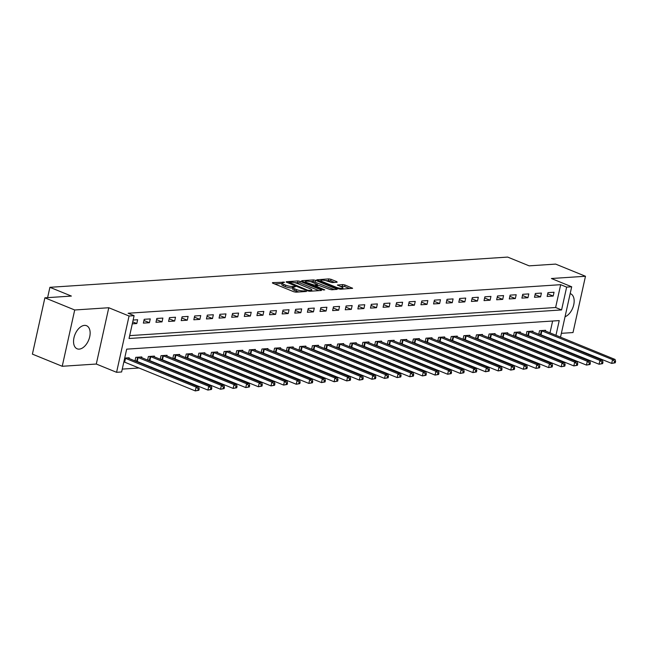<?xml version="1.0" encoding="UTF-8"?>
<svg xmlns="http://www.w3.org/2000/svg" width="648" height="648" viewBox="0 0 648 648"><rect width="100%" height="100%" fill="white"/><g stroke="black" fill="none" stroke-linecap="round" stroke-linejoin="round"><path stroke-width="0.97" d="M284.561 282.212L272.516 282.617L272.695 283.16L293.779 291.754L295.942 292.167L306.464 291.47L303.466 290.895A5.022 1.118 12.5 0 1 296.549 289.575L294.791 288.854A5.022 1.118 12.5 0 1 293.058 287.558A5.022 1.118 12.5 0 1 294.216 287.121L295.448 286.651L292.572 286.448A5.022 1.118 12.5 0 1 285.655 285.136L283.897 284.415A5.022 1.118 12.5 0 1 282.164 283.119A5.022 1.118 12.5 0 1 283.322 282.682L284.561 282.212M84.475 325.385A12.474 7.387 112.2 0 0 74.415 336.11A12.474 7.387 112.2 0 0 77.136 348.802A12.474 7.387 112.2 0 0 79.21 349.118A12.474 7.387 112.2 0 0 89.27 338.402A12.474 7.387 112.2 0 0 86.549 325.709A12.474 7.387 112.2 0 0 84.475 325.385M337.106 282.261L336.92 281.718L331.007 279.304L328.844 278.899L316.791 279.806L338.418 288.806L340.573 289.219L352.625 288.311L344.947 284.99L342.784 284.577L337.414 285.047L341.504 286.894A4.196 0.94 12.5 0 1 342.946 287.979A4.196 0.94 12.5 0 1 340.484 288.295A4.196 0.94 12.5 0 1 336.199 287.25L322.323 281.588A4.196 0.94 12.5 0 1 320.873 280.503A4.196 0.94 12.5 0 1 323.336 280.187A4.196 0.94 12.5 0 1 327.621 281.24L332.1 282.593L337.106 282.261M129.681 335.632L555.62 307.508L560.682 284.683L566.644 287.113L571.69 286.781L560.512 337.203M44.882 297.821L74.706 309.987L62.224 366.282L32.4 354.124L44.882 297.821L71.377 296.071L49.904 287.315L507.676 257.086L529.157 265.85L555.652 264.101L585.476 276.259L551.408 278.51L571.69 286.781M62.224 366.282L96.293 364.038L108.775 307.735L74.706 309.987M108.775 307.735L129.057 316.013L134.104 315.673L129.049 338.499L561.589 309.938L566.644 287.113M560.682 284.683L128.142 313.243L134.104 315.673M300.194 281.345L298.031 280.932L286.343 281.702L286.521 282.245L307.598 290.839L309.76 291.252L321.457 290.482L321.27 289.94L300.194 281.345L299.854 282.86L294.581 282.658M301.749 280.681L313.438 279.912L315.6 280.325L337.219 289.324L331.857 289.794L329.694 289.381L318.986 285.485L315.301 285.841L324.745 289.875L323.36 289.964L301.928 281.224L301.749 280.681L301.652 281.102M561.379 333.323L573.002 332.562L585.476 276.259M132.297 323.838L136.801 323.538L137.643 319.739L133.14 320.039M143.362 323.109L149.413 322.712L150.263 318.905L144.204 319.302L143.362 323.109M155.974 322.275L162.032 321.878L162.875 318.071L156.824 318.468L155.974 322.275M168.593 321.44L174.652 321.044L175.495 317.236L169.436 317.642L168.593 321.44M181.213 320.606L187.272 320.209L188.114 316.402L182.056 316.807L181.213 320.606M193.833 319.78L199.884 319.375L200.734 315.576L194.675 315.973L193.833 319.78M206.453 318.946L212.504 318.541L213.346 314.742L207.295 315.139L206.453 318.946M219.065 318.111L225.123 317.706L225.966 313.907L219.907 314.304L219.065 318.111M231.684 317.277L237.743 316.88L238.586 313.073L232.527 313.47L231.684 317.277M244.304 316.443L250.363 316.046L251.205 312.239L245.147 312.636L244.304 316.443M256.924 315.608L262.975 315.212L263.817 311.404L257.766 311.81L256.924 315.608M269.536 314.774L275.594 314.377L276.437 310.57L270.378 310.975L269.536 314.774M282.155 313.948L288.214 313.543L289.057 309.744L282.998 310.141L282.155 313.948M294.775 313.114L300.834 312.709L301.676 308.91L295.618 309.307L294.775 313.114M307.395 312.279L313.446 311.874L314.288 308.075L308.237 308.472L307.395 312.279M320.007 311.445L326.066 311.048L326.908 307.241L320.849 307.638L320.007 311.445M332.627 310.611L338.685 310.214L339.528 306.407L333.469 306.804L332.627 310.611M345.246 309.776L351.305 309.38L352.148 305.573L346.089 305.978L345.246 309.776M357.866 308.942L363.917 308.545L364.759 304.738L358.709 305.143L357.866 308.942M370.478 308.108L376.537 307.711L377.379 303.912L371.328 304.309L370.478 308.108M383.098 307.282L389.156 306.877L389.999 303.078L383.94 303.475L383.098 307.282M395.717 306.447L401.776 306.042L402.619 302.243L396.56 302.64L395.717 306.447M408.337 305.613L414.388 305.216L415.238 301.409L409.18 301.806L408.337 305.613M420.949 304.779L427.008 304.382L427.85 300.575L421.799 300.972L420.949 304.779M433.569 303.944L439.628 303.548L440.47 299.741L434.411 300.146L433.569 303.944M446.189 303.11L452.247 302.713L453.09 298.906L447.031 299.311L446.189 303.11M458.808 302.276L464.859 301.879L465.71 298.08L459.651 298.477L458.808 302.276M471.428 301.45L477.479 301.045L478.321 297.246L472.27 297.643L471.428 301.45M484.04 300.615L490.099 300.21L490.941 296.411L484.882 296.808L484.04 300.615M496.66 299.781L502.718 299.384L503.561 295.577L497.502 295.974L496.66 299.781M509.279 298.947L515.338 298.55L516.181 294.743L510.122 295.14L509.279 298.947M521.899 298.112L527.95 297.716L528.792 293.909L522.742 294.314L521.899 298.112M534.511 297.278L540.57 296.881L541.412 293.074L535.353 293.479L534.511 297.278M547.131 296.444L553.19 296.047L554.032 292.24L547.973 292.645L547.131 296.444M122.261 369.101L139.101 367.991M150.385 367.246L151.721 367.157M162.996 366.412L164.341 366.323M175.616 365.577L176.961 365.496M188.236 364.751L189.572 364.662M200.856 363.917L202.192 363.828M213.467 363.083L214.812 362.993M226.087 362.248L227.432 362.159M238.707 361.414L240.044 361.325M251.327 360.58L252.663 360.491M263.939 359.745L265.283 359.664M276.558 358.919L277.903 358.83M289.178 358.085L290.523 357.996M301.798 357.251L303.134 357.161M314.41 356.416L315.754 356.327M327.029 355.582L328.374 355.493M339.649 354.748L340.994 354.659M352.269 353.913L353.606 353.832M364.889 353.087L366.225 352.998M377.501 352.253L378.845 352.164M390.12 351.419L391.465 351.329M402.74 350.584L404.077 350.495M415.36 349.75L416.696 349.661M427.972 348.916L429.316 348.827M440.591 348.081L441.936 347.992M453.211 347.255L454.548 347.166M465.831 346.421L467.168 346.332M478.443 345.587L479.787 345.497M491.063 344.752L492.407 344.663M503.682 343.918L505.019 343.829M516.302 343.084L517.639 342.995M528.914 342.249L530.258 342.16M541.534 341.423L542.878 341.334M548.775 338.394L548.905 337.811M549.99 332.91L552.623 321.027M129.041 358.546L129.211 357.777L124.708 358.077M135.351 361.122L136.566 361.041M134.97 360.96L135.772 357.34L141.823 356.943L141.653 357.712M147.971 360.288L149.186 360.207M147.582 360.126L148.384 356.513L154.443 356.108L154.273 356.878M160.591 359.454L161.806 359.373M160.202 359.292L161.004 355.679L167.062 355.274L166.892 356.044M173.202 358.619L174.425 358.538M172.822 358.466L173.624 354.845L179.682 354.44L179.512 355.209M185.822 357.785L187.037 357.704M185.441 357.631L186.243 354.011L192.302 353.614L192.124 354.375M198.442 356.951L199.657 356.87M198.053 356.797L198.863 353.176L204.914 352.779L204.744 353.541M211.062 356.117L212.277 356.036M210.673 355.963L211.475 352.342L217.534 351.945L217.364 352.714M223.673 355.282L224.897 355.209M223.293 355.128L224.095 351.508L230.153 351.111L229.983 351.88M236.293 354.456L237.508 354.375M235.913 354.294L236.714 350.681L242.773 350.276L242.603 351.046M248.913 353.622L250.128 353.541M248.532 353.46L249.334 349.847L255.385 349.442L255.215 350.212M261.533 352.787L262.748 352.706M261.144 352.634L261.946 349.013L268.005 348.608L267.835 349.377M274.153 351.953L275.368 351.872M273.764 351.799L274.566 348.179L280.625 347.782L280.454 348.543M286.764 351.119L287.979 351.038M286.384 350.965L287.186 347.344L293.244 346.947L293.074 347.709M299.384 350.285L300.599 350.204M299.003 350.131L299.805 346.51L305.856 346.113L305.686 346.883M312.004 349.45L313.219 349.377M311.615 349.296L312.417 345.676L318.476 345.279L318.306 346.048M324.624 348.624L325.839 348.543M324.235 348.462L325.037 344.841L331.096 344.444L330.926 345.214M337.235 347.79L338.459 347.709M336.855 347.628L337.657 344.015L343.715 343.61L343.545 344.38M349.855 346.955L351.07 346.874M349.475 346.802L350.276 343.181L356.327 342.776L356.157 343.545M362.475 346.121L363.69 346.04M362.086 345.967L362.888 342.346L368.947 341.95L368.777 342.711M375.095 345.287L376.31 345.206M374.706 345.133L375.508 341.512L381.567 341.115L381.397 341.877M387.707 344.453L388.93 344.372M387.326 344.299L388.128 340.678L394.187 340.281L394.016 341.051M400.326 343.618L401.541 343.545M399.946 343.464L400.748 339.844L406.798 339.447L406.628 340.216M412.946 342.792L414.161 342.711M412.557 342.63L413.359 339.009L419.418 338.612L419.248 339.382M425.566 341.958L426.781 341.877M425.177 341.796L425.979 338.183L432.038 337.778L431.868 338.548M438.178 341.123L439.401 341.042M437.797 340.97L438.599 337.349L444.658 336.944L444.488 337.713M450.797 340.289L452.012 340.208M450.417 340.135L451.219 336.514L457.269 336.118L457.099 336.879M463.417 339.455L464.632 339.374M463.028 339.301L463.838 335.68L469.889 335.283L469.719 336.045M476.037 338.621L477.252 338.54M475.648 338.467L476.45 334.846L482.509 334.449L482.339 335.219M488.649 337.786L489.872 337.713M488.268 337.632L489.07 334.012L495.129 333.615L494.959 334.384M501.269 336.96L502.484 336.879M500.888 336.798L501.69 333.177L507.749 332.78L507.578 333.55M513.888 336.126L515.103 336.045M513.508 335.964L514.31 332.351L520.36 331.946L520.19 332.716M526.508 335.291L527.723 335.21M526.119 335.138L526.921 331.517L532.98 331.112L532.81 331.881M539.128 334.457L540.343 334.376M538.739 334.303L539.541 330.683L545.6 330.286L545.43 331.047M49.904 287.315L47.612 297.643M555.952 335.34L559.224 320.59L126.684 349.151L121.622 371.976L116.575 372.308L129.057 316.013M96.293 364.038L116.575 372.308M559.427 342.104L559.297 342.687M554.737 340.824L554.866 340.241M555.62 307.508L561.589 309.938M136.801 323.538L132.727 321.886M149.413 322.712L143.945 320.476M162.032 321.878L156.565 319.642M174.652 321.044L169.177 318.808M187.272 320.209L181.796 317.974M199.884 319.375L194.416 317.147M212.504 318.541L207.036 316.313M225.123 317.706L219.648 315.479M237.743 316.88L232.268 314.644M250.363 316.046L244.887 313.81M262.975 315.212L257.507 312.976M275.594 314.377L270.119 312.142M288.214 313.543L282.739 311.315M300.834 312.709L295.358 310.481M313.446 311.874L307.978 309.647M326.066 311.048L320.59 308.812M338.685 310.214L333.21 307.978M351.305 309.38L345.829 307.144M363.917 308.545L358.449 306.31M376.537 307.711L371.061 305.483M389.156 306.877L383.681 304.649M401.776 306.042L396.301 303.815M414.388 305.216L408.92 302.981M427.008 304.382L421.532 302.146M439.628 303.548L434.152 301.312M452.247 302.713L446.772 300.478M464.859 301.879L459.392 299.651M477.479 301.045L472.011 298.817M490.099 300.21L484.623 297.983M502.718 299.384L497.243 297.149M515.338 298.55L509.863 296.314M527.95 297.716L522.482 295.48M540.57 296.881L535.094 294.646M553.19 296.047L547.714 293.819M565.048 316.751A12.474 7.387 112.2 0 0 573.658 305.111A12.474 7.387 112.2 0 0 570.572 293.747A12.474 7.387 112.2 0 0 570.183 293.609M282.164 283.119L281.831 284.642A5.022 1.118 12.5 0 0 283.565 285.938L283.897 284.415M292.977 287.923L292.24 287.971A5.022 1.118 12.5 0 1 285.322 286.651L283.565 285.938M293.058 287.558L292.718 289.081A5.022 1.118 12.5 0 0 294.451 290.377L294.791 288.854M299.052 291.964A5.022 1.118 12.5 0 1 296.209 291.098L294.451 290.377M282.091 283.484L274.687 283.97M318.946 290.644L299.854 282.86M289.073 282.301L307.703 290.223L310.651 290.417A5.022 1.118 12.5 0 0 311.801 289.98A5.022 1.118 12.5 0 0 310.076 288.684L297.424 283.524A5.022 1.118 12.5 0 0 290.507 282.204L289.073 282.301M303.92 282.042L305.435 281.937M310.206 281.629L313.106 281.435L313.438 279.912M334.352 289.632L313.106 281.435M312.279 282.277A4.196 0.94 12.5 0 0 307.994 281.232A4.196 0.94 12.5 0 0 305.524 281.548A4.196 0.94 12.5 0 0 306.974 282.625L314.029 285.031L317.706 284.675L312.279 282.277M349.758 288.611L344.606 286.513L339.949 286.262M334.595 282.431L330.674 280.827L325.636 280.608M320.784 280.924L319.326 281.021M198.871 390.282L199.211 388.768L198.199 388.832L197.867 390.355L198.871 390.282L195.299 390.914L196.15 387.107L198.669 386.937L127.567 357.882M123.873 361.851L195.299 390.914L197.867 390.355M124.797 358.069L196.15 387.107L198.199 388.832M198.669 386.937L199.211 388.768M211.491 389.448L211.831 387.933L210.819 387.998L210.479 389.521L211.491 389.448L207.919 390.08L208.761 386.273L211.289 386.111L140.187 357.048M135.051 360.604L207.919 390.08L210.479 389.521M137.408 357.234L208.761 386.273L210.819 387.998M211.289 386.111L211.831 387.933M224.111 388.622L224.443 387.099L223.439 387.164L223.098 388.687L224.111 388.622L220.539 389.246L221.381 385.439L223.908 385.276L152.798 356.222M147.663 359.77L220.539 389.246L223.098 388.687M150.028 356.4L221.381 385.439L223.439 387.164M223.908 385.276L224.443 387.099M236.731 387.788L237.063 386.265L236.058 386.329L235.718 387.852L236.731 387.788L233.159 388.411L234.001 384.604L236.52 384.442L165.418 355.388M160.283 358.935L233.159 388.411L235.718 387.852M162.648 355.566L234.001 384.604L236.058 386.329M236.52 384.442L237.063 386.265M249.342 386.953L249.683 385.43L248.67 385.495L248.338 387.018L249.342 386.953L245.77 387.577L246.621 383.77L249.14 383.608L178.038 354.553M172.903 358.101L245.77 387.577L248.338 387.018M175.268 354.731L246.621 383.77L248.67 385.495M249.14 383.608L249.683 385.43M261.962 386.119L262.302 384.596L261.29 384.661L260.95 386.184L261.962 386.119L258.39 386.743L259.232 382.944L261.76 382.774L190.658 353.719M185.522 357.267L258.39 386.743L260.95 386.184M187.888 353.905L259.232 382.944L261.29 384.661M261.76 382.774L262.302 384.596M274.582 385.285L274.914 383.762L273.91 383.835L273.569 385.349L274.582 385.285L271.01 385.908L271.852 382.109L274.379 381.939L203.278 352.885M198.134 356.432L271.01 385.908L273.569 385.349M200.499 353.071L271.852 382.109L273.91 383.835M274.379 381.939L274.914 383.762M287.202 384.45L287.534 382.928L286.529 383L286.189 384.523L287.202 384.45L283.63 385.082L284.472 381.275L286.991 381.105L215.889 352.05M210.754 355.598L283.63 385.082L286.189 384.523M213.119 352.237L284.472 381.275L286.529 383M286.991 381.105L287.534 382.928M299.813 383.616L300.154 382.101L299.141 382.166L298.809 383.689L299.813 383.616L296.249 384.248L297.092 380.441L299.611 380.271L228.509 351.216M223.374 354.772L296.249 384.248L298.809 383.689M225.739 351.402L297.092 380.441L299.141 382.166M299.611 380.271L300.154 382.101M312.433 382.79L312.773 381.267L311.761 381.332L311.421 382.855L312.433 382.79L308.861 383.414L309.704 379.606L312.231 379.445L241.129 350.39M235.994 353.938L308.861 383.414L311.421 382.855M238.359 350.568L309.704 379.606L311.761 381.332M312.231 379.445L312.773 381.267M325.053 381.956L325.385 380.433L324.381 380.498L324.041 382.02L325.053 381.956L321.481 382.579L322.323 378.772L324.851 378.61L253.749 349.556M248.605 353.103L321.481 382.579L324.041 382.02M250.97 349.734L322.323 378.772L324.381 380.498M324.851 378.61L325.385 380.433M337.673 381.121L338.005 379.598L337.001 379.663L336.66 381.186L337.673 381.121L334.101 381.745L334.943 377.938L337.462 377.776L266.36 348.721M261.225 352.269L334.101 381.745L336.66 381.186M263.59 348.899L334.943 377.938L337.001 379.663M337.462 377.776L338.005 379.598M350.285 380.287L350.625 378.764L349.612 378.829L349.28 380.352L350.285 380.287L346.721 380.911L347.563 377.112L350.082 376.942L278.98 347.887M273.845 351.435L346.721 380.911L349.28 380.352M276.21 348.073L347.563 377.112L349.612 378.829M350.082 376.942L350.625 378.764M362.904 379.453L363.245 377.93L362.232 378.003L361.9 379.517L362.904 379.453L359.332 380.076L360.175 376.277L362.702 376.107L291.6 347.053M286.465 350.6L359.332 380.076L361.9 379.517M288.83 347.239L360.175 376.277L362.232 378.003M362.702 376.107L363.245 377.93M375.524 378.618L375.864 377.096L374.852 377.168L374.512 378.691L375.524 378.618L371.952 379.25L372.794 375.443L375.322 375.273L304.22 346.218M299.076 349.766L371.952 379.25L374.512 378.691M301.442 346.405L372.794 375.443L374.852 377.168M375.322 375.273L375.864 377.096M388.144 377.784L388.476 376.269L387.472 376.334L387.131 377.857L388.144 377.784L384.572 378.416L385.414 374.609L387.941 374.439L316.832 345.384M311.696 348.94L384.572 378.416L387.131 377.857M314.061 345.57L385.414 374.609L387.472 376.334M387.941 374.439L388.476 376.269M400.756 376.958L401.096 375.435L400.083 375.5L399.751 377.023L400.756 376.958L397.192 377.582L398.034 373.774L400.553 373.613L329.451 344.558M324.316 348.106L397.192 377.582L399.751 377.023M326.681 344.736L398.034 373.774L400.083 375.5M400.553 373.613L401.096 375.435M413.375 376.124L413.716 374.601L412.703 374.666L412.371 376.188L413.375 376.124L409.803 376.747L410.646 372.94L413.173 372.778L342.071 343.724M336.936 347.271L409.803 376.747L412.371 376.188M339.301 343.902L410.646 372.94L412.703 374.666M413.173 372.778L413.716 374.601M425.995 375.289L426.335 373.766L425.323 373.831L424.983 375.354L425.995 375.289L422.423 375.913L423.265 372.106L425.793 371.944L354.691 342.889M349.556 346.437L422.423 375.913L424.983 375.354M351.913 343.067L423.265 372.106L425.323 373.831M425.793 371.944L426.335 373.766M438.615 374.455L438.947 372.932L437.943 372.997L437.603 374.52L438.615 374.455L435.043 375.079L435.885 371.28L438.413 371.11L367.303 342.055M362.167 345.603L435.043 375.079L437.603 374.52M364.532 342.241L435.885 371.28L437.943 372.997M438.413 371.11L438.947 372.932M451.227 373.621L451.567 372.098L450.554 372.171L450.222 373.685L451.227 373.621L447.663 374.244L448.505 370.445L451.024 370.275L379.922 341.221M374.787 344.768L447.663 374.244L450.222 373.685M377.152 341.407L448.505 370.445L450.554 372.171M451.024 370.275L451.567 372.098M463.846 372.786L464.187 371.264L463.174 371.336L462.842 372.859L463.846 372.786L460.274 373.418L461.125 369.611L463.644 369.441L392.542 340.386M387.407 343.934L460.274 373.418L462.842 372.859M389.772 340.573L461.125 369.611L463.174 371.336M463.644 369.441L464.187 371.264M476.466 371.952L476.807 370.437L475.794 370.502L475.454 372.025L476.466 371.952L472.894 372.584L473.737 368.777L476.264 368.607L405.162 339.552M400.027 343.108L472.894 372.584L475.454 372.025M402.384 339.738L473.737 368.777L475.794 370.502M476.264 368.607L476.807 370.437M489.086 371.126L489.418 369.603L488.414 369.668L488.074 371.191L489.086 371.126L485.514 371.75L486.356 367.943L488.884 367.781L417.774 338.718M412.638 342.274L485.514 371.75L488.074 371.191M415.004 338.904L486.356 367.943L488.414 369.668M488.884 367.781L489.418 369.603M501.706 370.291L502.038 368.769L501.034 368.834L500.693 370.356L501.706 370.291L498.134 370.915L498.976 367.108L501.495 366.946L430.394 337.892M425.258 341.439L498.134 370.915L500.693 370.356M427.623 338.07L498.976 367.108L501.034 368.834M501.495 366.946L502.038 368.769M514.318 369.457L514.658 367.934L513.645 367.999L513.313 369.522L514.318 369.457L510.745 370.081L511.596 366.274L514.115 366.112L443.013 337.057M437.878 340.605L510.745 370.081L513.313 369.522M440.243 337.235L511.596 366.274L513.645 367.999M514.115 366.112L514.658 367.934M526.937 368.623L527.278 367.1L526.265 367.165L525.925 368.688L526.937 368.623L523.365 369.247L524.208 365.448L526.735 365.278L455.633 336.223M450.498 339.771L523.365 369.247L525.925 368.688M452.855 336.409L524.208 365.448L526.265 367.165M526.735 365.278L527.278 367.1M539.557 367.789L539.889 366.266L538.885 366.339L538.545 367.853L539.557 367.789L535.985 368.412L536.827 364.613L539.355 364.443L468.253 335.389M463.109 338.936L535.985 368.412L538.545 367.853M465.475 335.575L536.827 364.613L538.885 366.339M539.355 364.443L539.889 366.266M552.177 366.954L552.509 365.432L551.505 365.504L551.165 367.027L552.177 366.954L548.605 367.578L549.447 363.779L551.966 363.609L480.865 334.554M475.729 338.102L548.605 367.578L551.165 367.027M478.094 334.741L549.447 363.779L551.505 365.504M551.966 363.609L552.509 365.432M564.789 366.12L565.129 364.605L564.116 364.67L563.784 366.193L564.789 366.12L561.225 366.752L562.067 362.945L564.586 362.775L493.484 333.72M488.349 337.276L561.225 366.752L563.784 366.193M490.714 333.906L562.067 362.945L564.116 364.67M564.586 362.775L565.129 364.605M577.409 365.294L577.749 363.771L576.736 363.836L576.396 365.359L577.409 365.294L573.836 365.918L574.679 362.111L577.206 361.949L506.104 332.886M500.969 336.442L573.836 365.918L576.396 365.359M503.334 333.072L574.679 362.111L576.736 363.836M577.206 361.949L577.749 363.771M590.028 364.459L590.36 362.937L589.356 363.002L589.016 364.524L590.028 364.459L586.456 365.083L587.299 361.276L589.826 361.114L518.724 332.06M513.581 335.607L586.456 365.083L589.016 364.524M515.946 332.238L587.299 361.276L589.356 363.002M589.826 361.114L590.36 362.937M602.648 363.625L602.98 362.102L601.976 362.167L601.636 363.69L602.648 363.625L599.076 364.249L599.918 360.442L602.438 360.28L531.336 331.225M526.2 334.773L599.076 364.249L601.636 363.69M528.566 331.403L599.918 360.442L601.976 362.167M602.438 360.28L602.98 362.102M615.26 362.791L615.6 361.268L614.588 361.333L614.255 362.856L615.26 362.791L611.696 363.415L612.538 359.616L615.057 359.446L543.956 330.391M538.82 333.939L611.696 363.415L614.255 362.856M541.185 330.577L612.538 359.616L614.588 361.333M615.057 359.446L615.6 361.268M282.868 282.731L283.046 281.921M304.649 291.592L304.827 290.806M293.755 287.169L293.933 286.359M285.322 286.651L285.655 285.136M292.24 287.971L292.572 286.448M296.209 291.098L296.549 289.575M303.288 291.681L303.466 290.895M272.427 283.03L272.516 282.617M321.149 290.498L321.27 289.94M286.246 282.115L286.343 281.702M297.691 282.455L298.031 280.932M289.065 283.281L289.194 282.682M307.565 290.831L307.703 290.223M309.056 291.219L309.209 290.515M310.473 291.203L310.651 290.417M315.26 281.848L315.6 280.325M336.555 289.486L336.685 288.919M315.714 286.845L315.843 286.246M306.844 283.233L306.974 282.625M311.729 285.225L311.866 284.626M313.794 286.068L314.029 285.031M317.172 285.606L317.342 284.812M322.186 282.188L322.323 281.588M336.069 287.85L336.199 287.25M337.689 285.322L337.778 284.909M342.444 286.1L342.784 284.577M344.606 286.513L344.947 284.99M351.961 288.465L352.091 287.906M317.066 280.082L317.156 279.669M328.512 280.414L328.844 278.899M330.674 280.827L331.007 279.304M336.798 282.285L336.92 281.718M124.157 361.932L124.999 358.125M124.675 362.102L125.518 358.304M136.769 361.098L137.611 357.291M137.287 361.276L138.129 357.469M149.388 360.264L150.231 356.457M149.907 360.442L150.749 356.635M162.008 359.429L162.851 355.622M162.527 359.608L163.369 355.801M174.628 358.595L175.47 354.796M175.146 358.773L175.989 354.966M187.24 357.761L188.09 353.962M187.758 357.939L188.609 354.14M199.859 356.927L200.702 353.128M200.378 357.105L201.22 353.306M212.479 356.1L213.322 352.293M212.998 356.27L213.84 352.471M225.099 355.266L225.941 351.459M225.617 355.444L226.46 351.637M237.711 354.432L238.561 350.625M238.229 354.61L239.08 350.803M250.331 353.597L251.173 349.79M250.849 353.776L251.691 349.969M262.95 352.763L263.793 348.964M263.469 352.941L264.311 349.134M275.57 351.929L276.413 348.13M276.089 352.107L276.931 348.308M288.19 351.095L289.032 347.296M288.7 351.273L289.551 347.474M300.802 350.268L301.644 346.461M301.32 350.438L302.162 346.639M313.421 349.434L314.264 345.627M313.94 349.612L314.782 345.805M326.041 348.6L326.884 344.793M326.56 348.778L327.402 344.971M338.661 347.765L339.503 343.958M339.179 347.944L340.022 344.137M351.273 346.931L352.115 343.132M351.791 347.109L352.634 343.302M363.893 346.097L364.735 342.298M364.411 346.275L365.253 342.476M376.512 345.263L377.355 341.464M377.031 345.441L377.873 341.642M389.132 344.436L389.975 340.629M389.651 344.606L390.493 340.808M401.744 343.602L402.586 339.795M402.262 343.78L403.105 339.973M414.364 342.768L415.206 338.961M414.882 342.946L415.724 339.139M426.983 341.933L427.826 338.126M427.502 342.112L428.344 338.305M439.603 341.099L440.446 337.3M440.122 341.277L440.964 337.47M452.215 340.265L453.065 336.466M452.733 340.443L453.584 336.644M464.835 339.431L465.677 335.632M465.353 339.609L466.195 335.81M477.455 338.604L478.297 334.797M477.973 338.774L478.815 334.976M490.074 337.77L490.917 333.963M490.593 337.948L491.435 334.141M502.686 336.936L503.536 333.129M503.204 337.114L504.055 333.307M515.306 336.101L516.148 332.294M515.824 336.28L516.667 332.473M527.926 335.267L528.768 331.468M528.444 335.445L529.286 331.638M540.545 334.433L541.388 330.634M541.064 334.611L541.906 330.812M288.66 283.119L288.814 282.398M311.55 291.138L311.801 289.98M315.131 286.61L315.301 285.841M305.289 282.601L305.524 281.548M317.504 285.582L317.706 284.675M320.639 281.556L320.873 280.503M342.703 289.081L342.946 287.979"/></g></svg>
